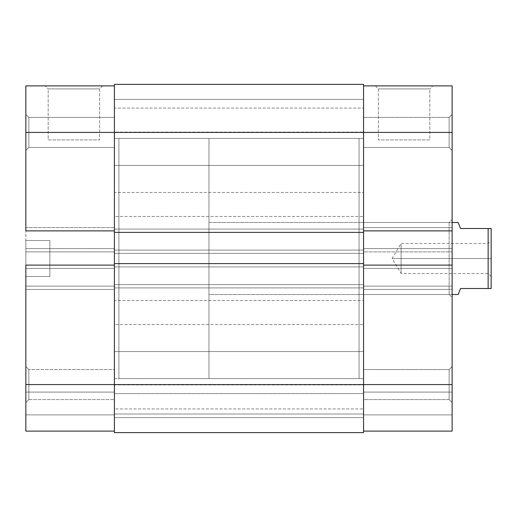 <?xml version="1.0" encoding="UTF-8"?>
<svg xmlns="http://www.w3.org/2000/svg" width="517" height="517" viewBox="0 0 517 517"><rect width="100%" height="100%" fill="white"/><g stroke="black" fill="none" stroke-linecap="round" stroke-linejoin="round"><path stroke-width="0.39" stroke-dasharray="2.58 1.94" d="M28.855 117.411L28.855 147.429L25.85 150.428L25.85 114.406L28.855 117.411L28.855 147.429L25.85 150.428L25.85 114.406L28.855 117.411L114.406 117.411L114.406 147.429L28.855 147.429L28.855 117.411L114.406 117.411L114.406 147.429L28.855 147.429L28.855 117.411L28.855 147.429L114.406 147.429L114.406 117.411L114.406 251.895L25.85 251.895L25.85 132.417L114.406 132.417L114.406 85.887L114.406 431.113L25.85 431.113L114.406 431.113L114.406 265.105L114.406 399.589L28.855 399.589L25.85 402.594L25.85 366.572L28.855 369.571L28.855 399.589L25.85 402.594L25.85 366.572L28.855 369.571L28.855 399.589L28.855 369.571L114.406 369.571L114.406 399.589L28.855 399.589L28.855 369.571L114.406 369.571L114.406 399.589L114.406 378.838L114.406 384.583L25.85 384.583L25.85 85.887L114.406 85.887L114.406 147.138L114.406 117.411L28.855 117.411L28.855 147.429L114.406 147.429L114.406 117.411L28.855 117.411L25.85 114.406L25.85 150.428L25.85 114.755L25.85 150.428L28.855 147.429L28.855 117.411L25.85 114.406L25.85 150.428L28.855 147.429L28.855 117.411M99.594 88.892L48.165 88.892L45.166 85.887L102.599 85.887L99.594 88.892L99.594 139.926L48.165 139.926L48.165 88.892L99.594 88.892L48.165 88.892L48.165 139.926L99.594 139.926L99.594 88.892L102.599 85.887L45.166 85.887L102.043 85.887L45.166 85.887L48.165 88.892L99.594 88.892M114.406 378.58L118.91 378.58L118.91 138.42L114.406 138.42L114.406 378.58L114.406 138.42L114.406 378.58L114.406 138.42L118.91 138.42L118.91 378.58L118.91 138.42L118.91 378.58L363.567 378.58L363.567 138.42L114.406 138.42L114.406 378.58L114.406 138.42L363.567 138.42L363.567 378.58L114.406 378.58L114.406 377.998L114.406 378.58M49.865 240.489L49.865 276.511L25.85 276.511L25.85 240.489L49.865 240.489L25.85 240.489L25.85 276.511L25.85 240.489L25.85 276.511L49.865 276.511L49.865 240.489M114.406 265.105L114.406 132.417L114.406 268.407L114.406 265.105L25.85 265.105L25.85 268.407L25.85 265.105L25.85 268.407L114.406 268.407L25.85 268.407L114.406 268.407L25.85 268.407L25.85 265.105L114.406 265.105M114.406 369.571L114.406 381.656L114.406 369.571L28.855 369.571L28.855 399.589L114.406 399.589L114.406 369.571L28.855 369.571L28.855 399.589L114.406 399.589L114.406 369.571M25.85 230.879L25.85 227.577L25.85 230.879L25.85 227.577L114.406 227.577L25.85 227.577L114.406 227.577L25.85 227.577L25.85 230.879L114.406 230.879L25.85 230.879M25.85 431.113L25.85 286.121L114.406 286.121L114.406 431.113L25.85 431.113L114.406 431.113L114.406 414.899L25.85 414.899L114.406 414.899L25.85 414.899L25.85 392.086L114.406 392.086L114.406 414.899L114.406 392.086L25.85 392.086L114.406 392.086L25.85 392.086L25.85 414.899L114.406 414.899L25.85 414.899L114.406 414.899L114.406 431.113L25.85 431.113L25.85 414.899L114.406 414.899L25.85 414.899L25.85 431.113L114.406 431.113L114.406 384.583L363.567 384.583L363.567 432.613L363.567 414.001L114.406 414.001L114.406 432.613L363.567 432.613L363.567 414.001L114.406 414.001L363.567 414.001L363.567 393.586L114.406 393.586L114.406 414.001L363.567 414.001L363.567 393.586L114.406 393.586L363.567 393.586L114.406 393.586L114.406 414.001L363.567 414.001L114.406 414.001L363.567 414.001L114.406 414.001L114.406 432.613L363.567 432.613L114.406 432.613L363.567 432.613L114.406 432.613L363.567 432.613L363.567 384.583L114.406 384.583L114.406 284.615L363.567 284.615L363.567 384.583L363.567 284.615L114.406 284.615L363.567 284.615L363.567 287.917L114.406 287.917L114.406 284.615L363.567 284.615L363.567 287.917L114.406 287.917L363.567 287.917L114.406 287.917L114.406 250.092L363.567 250.092L363.567 287.917L363.567 250.092L114.406 250.092L363.567 250.092L114.406 250.092L114.406 253.395L363.567 253.395L363.567 250.092L363.567 253.395L114.406 253.395L363.567 253.395L114.406 253.395L114.406 132.417L25.85 132.417L25.85 85.887L114.406 85.887L114.406 132.417L363.567 132.417L363.567 253.395L363.567 132.417L114.406 132.417L114.406 84.387L363.567 84.387L363.567 132.417L363.567 84.387L114.406 84.387L114.406 165.44L363.567 165.44L363.567 99.4L114.406 99.4L114.406 165.44L363.567 165.44L363.567 99.4L114.406 99.4L114.406 165.44L114.406 99.4L363.567 99.4L363.567 165.44L114.406 165.44L114.406 99.4L363.567 99.4L363.567 165.44L114.406 165.44L114.406 119.782L114.406 417.6L363.567 417.6L363.567 351.56L114.406 351.56L114.406 417.6L363.567 417.6L363.567 351.56L114.406 351.56L114.406 417.6L114.406 351.56L363.567 351.56L363.567 417.6L114.406 417.6L114.406 351.56L363.567 351.56L363.567 417.6L114.406 417.6L114.406 371.943L114.406 384.583L25.85 384.583L25.85 431.113M25.85 402.594L25.85 388.093L25.85 402.594L28.855 399.589L28.855 369.571L25.85 366.572L25.85 402.594L28.855 399.589L28.855 369.571L25.85 366.572L25.85 402.594M49.865 276.511L49.865 240.832L49.865 276.511M114.406 248.593L114.406 251.895L25.85 251.895L25.85 248.593L114.406 248.593L25.85 248.593L114.406 248.593L25.85 248.593L25.85 289.423L114.406 289.423L114.406 248.593M114.406 289.423L25.85 289.423L114.406 289.423L25.85 289.423L25.85 286.121L114.406 286.121L114.406 289.423M114.406 251.895L25.85 251.895L114.406 251.895M114.406 286.121L25.85 286.121L114.406 286.121M48.165 139.926L99.594 139.926L48.165 139.926M363.567 216.474L363.567 192.46L114.406 192.46L114.406 216.474L363.567 216.474L114.406 216.474L114.406 192.46L363.567 192.46L363.567 216.474M363.567 408.928L363.567 384.913L114.406 384.913L114.406 408.928L363.567 408.928L114.406 408.928L114.406 384.913L363.567 384.913L363.567 408.928M363.567 324.54L363.567 300.526L114.406 300.526L114.406 324.54L363.567 324.54L114.406 324.54L114.406 300.526L363.567 300.526L363.567 324.54M363.567 132.087L363.567 108.072L114.406 108.072L114.406 132.087L363.567 132.087L114.406 132.087L114.406 108.072L363.567 108.072L363.567 132.087M363.567 232.385L114.406 232.385L363.567 232.385L363.567 229.083L114.406 229.083L114.406 232.385L114.406 229.083L363.567 229.083L114.406 229.083L114.406 232.385L114.406 229.083L363.567 229.083L363.567 232.385M114.406 263.605L114.406 266.908L363.567 266.908L363.567 263.605L363.567 266.908L114.406 266.908L363.567 266.908L114.406 266.908L114.406 263.605L363.567 263.605L114.406 263.605L114.406 266.908L114.406 263.605M114.406 432.613L114.406 384.583L114.406 432.613M363.567 263.605L363.567 266.908L363.567 263.605M363.567 165.44L363.567 99.4L363.567 165.44M363.567 417.6L363.567 351.56L363.567 417.6M363.567 378.58L363.567 138.42L363.567 378.58L359.063 378.58L359.063 138.42L363.567 138.42L363.567 378.58L363.567 138.42L359.063 138.42L359.063 378.58L359.063 138.42L359.063 378.58L363.567 378.58L363.567 138.42L363.567 378.58M114.406 99.4L114.406 125.974L114.406 99.4M114.406 351.56L114.406 378.14L114.406 351.56M114.406 138.42L114.406 377.998L114.406 138.42M114.406 192.46L114.406 216.474L114.406 192.46M114.406 384.913L114.406 408.928L114.406 384.913M114.406 300.526L114.406 324.54L114.406 300.526M114.406 108.072L114.406 132.087L114.406 108.072M449.124 117.411L449.124 147.429L452.123 150.428L452.123 114.406L449.124 117.411L449.124 147.429L452.123 150.428L452.123 114.406L449.124 117.411L363.567 117.411L363.567 147.429L449.124 147.429L449.124 117.411L363.567 117.411L363.567 147.429L449.124 147.429L449.124 117.411L449.124 147.429L363.567 147.429L363.567 117.411L363.567 384.583L452.123 384.583L452.123 286.121L363.567 286.121L363.567 431.113L452.123 431.113L452.123 392.086L452.123 431.113L363.567 431.113L363.567 85.887L363.567 230.879L452.123 230.879L452.123 227.577L452.123 230.879L452.123 227.577L363.567 227.577L363.567 230.879L452.123 230.879L452.123 227.577L363.567 227.577L452.123 227.577L363.567 227.577L363.567 268.407L452.123 268.407L452.123 265.105L452.123 268.407L363.567 268.407L452.123 268.407L363.567 268.407L363.567 265.105L363.567 399.589L449.124 399.589L452.123 402.594L452.123 366.572L449.124 369.571L449.124 399.589L452.123 402.594L452.123 366.572L449.124 369.571L449.124 399.589L449.124 369.571L363.567 369.571L363.567 399.589L449.124 399.589L449.124 369.571L363.567 369.571L363.567 431.113L452.123 431.113L452.123 414.899L363.567 414.899L452.123 414.899L452.123 392.086L363.567 392.086L363.567 414.899L452.123 414.899L363.567 414.899L363.567 392.086L452.123 392.086L363.567 392.086L452.123 392.086L452.123 414.899L363.567 414.899L452.123 414.899L363.567 414.899L363.567 431.113L452.123 431.113L363.567 431.113L363.567 414.899L452.123 414.899L452.123 431.113L363.567 431.113L363.567 384.583L452.123 384.583L452.123 431.113L452.123 286.121L452.123 289.423L452.123 286.121L363.567 286.121L452.123 286.121L363.567 286.121L363.567 289.423L452.123 289.423L363.567 289.423L452.123 289.423L363.567 289.423L363.567 248.593L452.123 248.593L452.123 289.423L452.123 248.593L363.567 248.593L452.123 248.593L363.567 248.593L363.567 251.895L452.123 251.895L452.123 132.417L452.123 251.895L363.567 251.895L452.123 251.895L363.567 251.895L363.567 117.411L363.567 147.138L363.567 117.411L449.124 117.411L449.124 147.429L363.567 147.429L363.567 117.411L449.124 117.411L452.123 114.406L452.123 150.428L452.123 114.755L452.123 150.428L449.124 147.429L449.124 117.411L452.123 114.406L452.123 150.428L449.124 147.429L449.124 117.411M378.379 88.892L429.808 88.892L432.813 85.887L375.374 85.887L378.379 88.892L378.379 139.926L429.808 139.926L429.808 88.892L378.379 88.892L429.808 88.892L429.808 139.926L378.379 139.926L378.379 88.892L375.374 85.887L432.813 85.887L375.93 85.887L432.813 85.887L429.808 88.892L378.379 88.892M449.124 222.478L449.124 294.522L452.123 297.527L452.123 219.473L449.124 222.478L359.063 222.478L359.063 294.522L449.124 294.522L449.124 222.478L449.124 294.522L359.063 294.522L359.063 222.478L449.124 222.478L452.123 219.473L452.123 297.527L452.123 220.223L452.123 297.527L449.124 294.522L449.124 222.478M359.063 294.522L359.063 222.478L359.063 294.522M363.567 369.571L363.567 381.656L363.567 369.571L449.124 369.571L449.124 399.589L363.567 399.589L363.567 369.571L449.124 369.571L449.124 399.589L363.567 399.589L363.567 369.571M452.123 85.887L452.123 132.417L363.567 132.417L363.567 85.887L452.123 85.887L452.123 132.417L363.567 132.417L363.567 85.887L452.123 85.887M452.123 402.594L452.123 388.093L452.123 402.594L449.124 399.589L449.124 369.571L452.123 366.572L452.123 402.594L449.124 399.589L449.124 369.571L452.123 366.572L452.123 402.594M452.123 265.105L452.123 268.407L452.123 265.105L363.567 265.105L452.123 265.105M429.808 139.926L378.379 139.926L429.808 139.926M458.741 292.99L460.531 288.518L488.145 288.518L488.145 228.482L488.145 288.518L491.15 288.518L491.15 228.482L460.531 228.482L458.741 224.01L460.531 228.482L491.15 228.482L491.15 258.5L488.145 258.5L488.145 273.512L488.145 243.488L488.145 258.5L491.15 258.5L401.095 258.5L401.095 243.488L401.095 258.5L488.145 258.5L488.145 243.488L488.145 258.5L401.095 258.5C401.095 239.138 401.095 239.138 401.095 258.5C401.095 239.138 401.095 239.138 401.095 258.5L392.073 258.5L401.095 258.5C401.095 277.862 401.095 277.862 401.095 258.5C401.095 277.862 401.095 277.862 401.095 258.5L488.145 258.5L488.145 273.512L488.145 258.5L491.15 258.5L491.15 240.489L491.15 288.518L460.531 288.518L458.127 294.522M208.965 138.42L118.91 138.42L118.91 378.58L208.965 378.58L208.965 138.42L208.965 378.58L208.965 138.42L208.965 378.58L118.91 378.58L118.91 138.42L208.965 138.42M452.123 222.478L208.965 222.478L208.965 294.522L452.123 294.522L208.965 294.522L208.965 222.478L452.123 222.478M491.15 258.5L491.15 276.511L491.15 258.5M208.965 294.522L208.965 222.478L208.965 294.522M118.91 378.58L118.91 138.42L118.91 378.58M401.095 258.5L401.095 273.512L401.095 258.5M458.741 224.01L458.127 222.478M491.15 276.511L488.145 273.512L401.095 273.512L392.073 258.5L401.095 243.488L488.145 243.488L491.15 240.489"/><path stroke-width="0.78" d="M25.85 265.105L114.406 265.105L25.85 265.105L25.85 384.583L25.85 265.105M114.406 384.583L25.85 384.583L25.85 431.113L114.406 431.113L25.85 431.113L25.85 384.583L114.406 384.583L114.406 263.605L363.567 263.605L363.567 232.385L114.406 232.385L114.406 132.417L363.567 132.417L363.567 84.387L114.406 84.387L114.406 132.417L363.567 132.417L363.567 384.583L114.406 384.583L114.406 432.613L363.567 432.613L363.567 384.583L114.406 384.583L114.406 432.613L363.567 432.613L363.567 384.583L452.123 384.583L452.123 132.417L363.567 132.417L363.567 232.385L114.406 232.385L114.406 263.605L363.567 263.605L363.567 384.583L452.123 384.583L452.123 265.105L363.567 265.105L452.123 265.105L452.123 85.887L363.567 85.887L452.123 85.887L452.123 132.417L363.567 132.417L363.567 84.387L114.406 84.387L114.406 384.583M25.85 85.887L25.85 230.879L25.85 132.417L114.406 132.417L25.85 132.417L25.85 85.887L114.406 85.887L25.85 85.887M114.406 230.879L25.85 230.879L114.406 230.879M452.123 431.113L363.567 431.113L452.123 431.113L452.123 384.583L452.123 431.113M363.567 230.879L452.123 230.879L363.567 230.879M458.127 222.478L452.123 222.478L458.127 222.478L460.531 228.482L458.741 224.01M488.145 228.482L460.531 228.482L491.15 228.482L488.145 228.482L488.145 288.518L488.145 228.482M460.531 288.518L491.15 288.518L491.15 228.482L491.15 288.518L460.531 288.518L458.127 294.522L460.531 288.518M452.123 294.522L458.127 294.522L452.123 294.522M458.127 294.522L458.741 292.99"/></g></svg>
